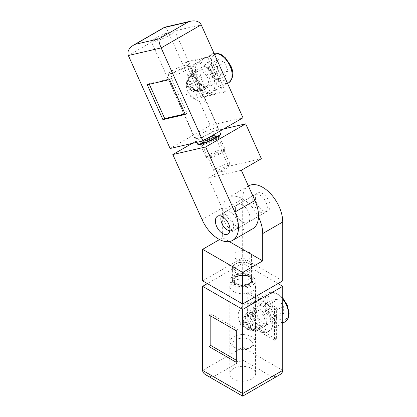 <?xml version="1.0" encoding="UTF-8"?>
<svg xmlns="http://www.w3.org/2000/svg" width="417" height="417" viewBox="0 0 417 417"><rect width="100%" height="100%" fill="white"/><g stroke="black" fill="none" stroke-linecap="round" stroke-linejoin="round"><path stroke-width="0.31" stroke-dasharray="2.08 1.56" d="M170.569 34.71A12.875 1.824 -24.2 0 0 174.859 31.155A12.875 1.824 -24.2 0 0 167.811 32.542A12.875 1.824 -24.2 0 0 155.656 38.156A12.875 1.824 -24.2 0 0 151.371 41.705A12.875 1.824 -24.2 0 0 158.418 40.319A12.875 1.824 -24.2 0 0 170.569 34.71M207.854 57.51L223.517 92.386L201.15 97.557L185.487 62.68L207.854 57.51L209.673 56.462L187.306 61.633L202.97 96.504L225.336 91.333L209.673 56.462M214.197 75.295A16.737 9.664 60 0 1 212.868 92.027A16.737 9.664 60 0 1 194.807 79.772A16.737 9.664 60 0 1 196.136 63.04A16.737 9.664 60 0 1 214.197 75.295M199.097 134.873A12.875 1.824 -24.2 0 0 194.812 138.423A12.875 1.824 -24.2 0 0 201.859 137.037A12.875 1.824 -24.2 0 0 214.01 131.423A12.875 1.824 -24.2 0 0 218.299 127.873A12.875 1.824 -24.2 0 0 211.247 129.26A12.875 1.824 -24.2 0 0 199.097 134.873M197.079 79.751A10.3 5.947 60 0 1 198.867 69.076A10.3 5.947 60 0 1 209.011 76.994A10.3 5.947 60 0 1 207.223 87.674A10.3 5.947 60 0 1 197.079 79.751M197.345 79.913A8.752 5.056 60 0 1 198.039 71.156A8.752 5.056 60 0 1 207.484 77.567A8.752 5.056 60 0 1 206.79 86.319A8.752 5.056 60 0 1 197.345 79.913M187.9 85.365L187.342 83.165L187.473 80.929L188.109 78.844L190.413 75.618L191.851 74.883L193.238 74.966L194.458 75.811L195.432 77.15L199.863 86.835L200.483 89.228L200.056 90.15L198.945 90.692L195.12 90.468L190.976 88.727L189.182 87.262L187.9 85.365M185.028 113.888L187.108 113.408L171.444 78.532L149.072 83.702L149.328 84.276M185.289 114.456L187.108 113.408M170.126 148.504L210.173 125.376L242.986 117.792M210.173 125.376L168.405 32.38C166.816 28.982 165.554 27.261 164.611 27.22M169.625 79.584L171.444 78.532M147.253 84.755L149.072 83.702M187.306 61.633L185.487 62.68M202.97 96.504L201.15 97.557M212.738 76.134A16.737 9.664 60 0 1 211.414 92.866A16.737 9.664 60 0 1 193.352 80.617A16.737 9.664 60 0 1 194.676 63.879A16.737 9.664 60 0 1 212.738 76.134M225.336 91.333L223.517 92.386M265.441 311.306L264.951 307.944L265.441 304.024L272.723 299.818L278.186 299.328L283.649 306.125L283.649 313.407L278.186 313.897L272.723 307.1L265.441 311.306C266.604 313.949 268.423 316.211 270.904 318.098L278.186 313.897M265.441 304.024C266.604 304.238 268.423 304.076 270.904 303.534C272.066 306.177 273.886 308.444 276.367 310.326L275.877 314.251L276.367 317.613C273.886 318.155 272.066 318.317 270.904 318.098M272.723 307.1L272.723 299.818M276.367 317.613L283.649 313.407M251.878 308.241A16.607 9.586 -120 0 0 259.129 324.952A16.607 9.586 -120 0 0 271.926 329.404A16.607 9.586 -120 0 0 275.361 321.799A16.607 9.586 -120 0 0 268.115 305.088A16.607 9.586 -120 0 0 255.319 300.641A16.607 9.586 -120 0 0 251.878 308.241M256.34 310.816A10.3 5.947 -120 0 0 260.833 321.179A10.3 5.947 -120 0 0 268.772 323.941A10.3 5.947 -120 0 0 270.904 319.224A10.3 5.947 -120 0 0 266.406 308.861A10.3 5.947 -120 0 0 258.472 306.104A10.3 5.947 -120 0 0 256.34 310.816M245.29 317.196A10.3 5.947 -120 0 0 253.661 330.342A10.3 5.947 -120 0 0 257.722 330.316A10.3 5.947 -120 0 0 259.854 325.604A10.3 5.947 -120 0 0 255.36 315.236A10.3 5.947 -120 0 0 247.427 312.479A10.3 5.947 -120 0 0 245.373 315.982A10.3 5.947 -120 0 0 245.29 317.196M250.513 329.003A7.855 4.535 -120 0 0 251.342 329.409A7.855 4.535 -120 0 0 254.438 329.388A7.855 4.535 -120 0 0 256.064 325.797A7.855 4.535 -120 0 0 250.513 316.175A7.855 4.535 -120 0 0 246.588 315.789A7.855 4.535 -120 0 0 245.024 318.458A7.855 4.535 -120 0 0 244.961 319.38A7.855 4.535 -120 0 0 250.513 329.003M250.601 326.845A5.28 3.049 -120 0 0 246.869 320.381A5.28 3.049 -120 0 0 243.137 322.534A5.28 3.049 -120 0 0 246.869 329.003A5.28 3.049 -120 0 0 250.601 326.845M276.367 310.326L283.649 306.125M270.904 303.534L278.186 299.328M254.245 326.845A7.855 4.535 -120 0 0 248.694 317.228A7.855 4.535 -120 0 0 244.763 316.837A7.855 4.535 -120 0 0 243.137 320.433A7.855 4.535 -120 0 0 248.694 330.05A7.855 4.535 -120 0 0 252.619 330.441A7.855 4.535 -120 0 0 254.245 326.845M243.137 322.534L243.137 320.433M248.694 330.05L246.869 329.003M217.179 66.689L218.503 70.999L220.796 74.747L228.078 70.541L225.415 75.602L219.133 72.61L215.516 64.557L218.18 59.495L224.461 62.487L217.179 66.689C214.427 66.074 212.336 65.078 210.898 63.697L218.18 59.495M220.796 74.747C219.253 76.811 218.362 78.5 218.133 79.809C215.38 79.188 213.285 78.193 211.852 76.811L209.553 73.069L208.234 68.758C208.464 67.45 209.35 65.766 210.898 63.697M224.461 62.487L228.078 70.541M208.234 68.758L215.516 64.557M216.85 73.731A16.607 9.586 -120 0 0 198.93 61.575A16.607 9.586 -120 0 0 197.611 78.182A16.607 9.586 -120 0 0 215.537 90.338A16.607 9.586 -120 0 0 216.85 73.731M213.196 74.575A10.3 5.947 -120 0 0 202.083 67.038A10.3 5.947 -120 0 0 201.265 77.338A10.3 5.947 -120 0 0 212.383 84.875A10.3 5.947 -120 0 0 213.196 74.575M202.151 80.955A10.3 5.947 -120 0 0 191.038 73.418A10.3 5.947 -120 0 0 188.984 76.921A10.3 5.947 -120 0 0 190.22 83.713A10.3 5.947 -120 0 0 197.277 91.276A10.3 5.947 -120 0 0 201.333 91.255A10.3 5.947 -120 0 0 202.151 80.955M190.939 76.436A7.855 4.535 -120 0 0 190.199 76.723A7.855 4.535 -120 0 0 188.635 79.397A7.855 4.535 -120 0 0 189.573 84.578A7.855 4.535 -120 0 0 194.953 90.343A7.855 4.535 -120 0 0 197.309 90.614A7.855 4.535 -120 0 0 198.049 90.327A7.855 4.535 -120 0 0 198.674 82.472A7.855 4.535 -120 0 0 190.939 76.436M187.426 86.335A5.28 3.049 -120 0 0 190.486 89.936A5.28 3.049 -120 0 0 192.623 90.395A5.28 3.049 -120 0 0 193.54 84.922A5.28 3.049 -120 0 0 189.36 80.867A5.28 3.049 -120 0 0 186.753 83.473A5.28 3.049 -120 0 0 187.426 86.335M211.852 76.811L219.133 72.61M218.133 79.809L225.415 75.602M187.754 85.626A7.855 4.535 -120 0 0 192.305 90.989A7.855 4.535 -120 0 0 195.49 91.667A7.855 4.535 -120 0 0 196.23 91.375A7.855 4.535 -120 0 0 196.85 83.525A7.855 4.535 -120 0 0 189.12 77.484A7.855 4.535 -120 0 0 188.38 77.776A7.855 4.535 -120 0 0 186.753 81.372A7.855 4.535 -120 0 0 187.754 85.626M233.583 368.524A12.875 7.433 180 0 1 247.609 366.913A12.875 7.433 180 0 1 255.558 373.778A12.875 7.433 180 0 1 251.785 379.032A12.875 7.433 180 0 1 237.758 380.643A12.875 7.433 180 0 1 229.809 373.778A12.875 7.433 180 0 1 233.583 368.524M247.234 324.483L247.234 292.948L274.542 308.716L274.542 340.246L247.234 324.483L249.058 323.43L276.367 339.198L276.367 307.663L249.058 291.895L249.058 323.43M249.058 309.763A16.737 9.664 60 0 1 252.52 302.106A16.737 9.664 60 0 1 265.421 306.589A16.737 9.664 60 0 1 272.723 323.43A16.737 9.664 60 0 1 269.257 331.093A16.737 9.664 60 0 1 256.361 326.605A16.737 9.664 60 0 1 249.058 309.763M251.785 291.582A12.875 7.433 180 0 1 237.758 293.193A12.875 7.433 180 0 1 229.809 286.328A12.875 7.433 180 0 1 233.583 281.068A12.875 7.433 180 0 1 247.609 279.458A12.875 7.433 180 0 1 255.558 286.328A12.875 7.433 180 0 1 251.785 291.582M266.713 321.643A10.3 5.947 60 0 1 259.431 325.849A10.3 5.947 60 0 1 252.149 313.235A10.3 5.947 60 0 1 259.431 309.028A10.3 5.947 60 0 1 266.713 321.643M264.993 321.377A8.752 5.056 60 0 1 263.179 325.385A8.752 5.056 60 0 1 256.434 323.039A8.752 5.056 60 0 1 252.613 314.23A8.752 5.056 60 0 1 254.427 310.222A8.752 5.056 60 0 1 261.172 312.568A8.752 5.056 60 0 1 264.993 321.377M255.548 326.829L255.407 329.503L255.084 330.055L254.453 330.16L249.898 327.819L246.145 324.895L243.57 321.543L243.168 319.683L243.57 317.843L244.638 316.237L246.139 315.007L247.901 314.251L249.903 314.09L251.79 314.705L253.348 316.081L255.084 320.162L255.548 326.829M236.314 360.22L238.133 361.268L238.133 329.738L210.825 313.97L210.825 316.07M282.736 370.416L242.684 347.288L242.684 263.2L207.364 283.591M209.006 315.023L210.825 313.97M236.314 330.785L238.133 329.738M278.003 283.591L242.684 263.2M236.314 362.321L238.133 361.268M276.367 339.198L274.542 340.246M276.367 307.663L274.542 308.716M247.599 310.608A16.737 9.664 60 0 1 251.065 302.945A16.737 9.664 60 0 1 263.961 307.428A16.737 9.664 60 0 1 271.269 324.27A16.737 9.664 60 0 1 267.803 331.932A16.737 9.664 60 0 1 254.907 327.449A16.737 9.664 60 0 1 247.599 310.608M249.058 291.895L247.234 292.948M279.536 374.873C277.383 376.077 274.808 376.692 271.811 376.718L242.684 359.902L213.556 376.718L242.684 393.539L271.811 376.718M202.631 370.416L242.684 347.288L242.684 359.902M205.831 374.873C207.984 376.077 210.559 376.692 213.556 376.718M197.82 144.334A12.552 1.777 155.8 0 1 203.277 140.159A12.552 1.777 155.8 0 1 215.12 134.952A12.552 1.777 155.8 0 1 220.718 134.05M173.133 76.009A12.552 1.777 155.8 0 1 167.535 76.91A12.552 1.777 155.8 0 1 167.551 76.629A12.552 1.777 155.8 0 1 184.84 67.528A12.552 1.777 155.8 0 1 190.215 66.449A12.552 1.777 155.8 0 1 190.433 66.626A12.552 1.777 155.8 0 1 184.976 70.801A12.552 1.777 155.8 0 1 173.133 76.009M187.567 91.109L186.597 88.123L186.237 85.016L186.967 78.917L188.051 75.983L189.412 73.95L190.861 73.011L192.503 73.288L193.618 74.341L194.942 76.655L199.065 88.185L204.799 98.605L205.284 100.315L205.101 101.336L204.038 102.045L202.016 102.019L199.175 101.18L195.912 99.6L190.501 95.425L187.567 91.109M205.091 144.068A10.3 1.459 155.8 0 1 200.499 144.808A10.3 1.459 155.8 0 1 204.982 141.379A10.3 1.459 155.8 0 1 214.698 137.11A10.3 1.459 155.8 0 1 219.29 136.369A10.3 1.459 155.8 0 1 214.812 139.794A10.3 1.459 155.8 0 1 205.091 144.068M210.731 156.62A10.3 1.459 155.8 0 1 206.321 157.506A10.3 1.459 155.8 0 1 206.139 157.36A10.3 1.459 155.8 0 1 210.616 153.936A10.3 1.459 155.8 0 1 220.338 149.661A10.3 1.459 155.8 0 1 224.93 148.921A10.3 1.459 155.8 0 1 224.919 149.156A10.3 1.459 155.8 0 1 210.731 156.62M211.852 157.35A9.012 1.277 155.8 0 1 207.994 158.126A9.012 1.277 155.8 0 1 211.263 155.27A9.012 1.277 155.8 0 1 220.259 151.262A9.012 1.277 155.8 0 1 224.268 150.818A9.012 1.277 155.8 0 1 211.852 157.35M182.594 66.074A9.977 1.413 155.8 0 1 186.868 65.214A9.977 1.413 155.8 0 1 183.251 68.378A9.977 1.413 155.8 0 1 173.29 72.813A9.977 1.413 155.8 0 1 168.854 73.303A9.977 1.413 155.8 0 1 182.594 66.074M232.16 284.806A12.552 7.245 0 0 0 246.249 287.808A12.552 7.245 0 0 0 255.235 280.86A12.552 7.245 0 0 0 253.213 276.914A12.552 7.245 0 0 0 239.118 273.912A12.552 7.245 0 0 0 230.132 280.86A12.552 7.245 0 0 0 232.16 284.806M232.16 345.771A12.552 7.245 0 0 0 233.807 346.949A12.552 7.245 0 0 0 251.56 346.949A12.552 7.245 0 0 0 255.235 341.825A12.552 7.245 0 0 0 253.213 337.879A12.552 7.245 0 0 0 239.118 334.877A12.552 7.245 0 0 0 230.132 341.825A12.552 7.245 0 0 0 232.16 345.771M255.23 323.128L255.168 327.971L254.552 330.019L252.999 330.796L250.059 330.181L244.873 327.121L241.094 323.529L238.936 320.063L238.138 316.149C237.377 309.341 247.703 297.748 253.213 307.141L254.313 310.06L254.907 313.167L255.23 323.128M234.046 282.835A10.3 5.947 0 0 0 245.608 285.301A10.3 5.947 0 0 0 252.983 279.599A10.3 5.947 0 0 0 251.321 276.362A10.3 5.947 0 0 0 239.759 273.896A10.3 5.947 0 0 0 232.384 279.599A10.3 5.947 0 0 0 234.046 282.835M234.046 271.483A10.3 5.947 0 0 0 245.608 273.948A10.3 5.947 0 0 0 252.983 268.246A10.3 5.947 0 0 0 251.321 265.009A10.3 5.947 0 0 0 249.965 264.044A10.3 5.947 0 0 0 235.402 264.044A10.3 5.947 0 0 0 232.384 268.246A10.3 5.947 0 0 0 234.046 271.483M235.125 270.028A9.012 5.202 0 0 0 247.594 271.561A9.012 5.202 0 0 0 250.242 264.362A9.012 5.202 0 0 0 249.058 263.518A9.012 5.202 0 0 0 236.314 263.518A9.012 5.202 0 0 0 235.125 270.028M251.05 340.788A9.977 5.76 0 0 0 237.252 339.094A9.977 5.76 0 0 0 234.318 347.064A9.977 5.76 0 0 0 235.631 347.997A9.977 5.76 0 0 0 249.741 347.997A9.977 5.76 0 0 0 251.05 340.788M229.83 230.742A9.059 5.228 -120 0 0 230.862 230.684A9.059 5.228 -120 0 0 233.676 226.186A9.059 5.228 -120 0 0 229.152 216.501A9.059 5.228 -120 0 0 221.969 215.281A9.059 5.228 -120 0 0 221.401 216.142M223.267 216.392A10.3 5.947 -120 0 0 227.135 226.05A10.3 5.947 -120 0 0 234.63 229.913A10.3 5.947 -120 0 0 235.699 229.512A10.3 5.947 -120 0 0 237.831 224.799A10.3 5.947 -120 0 0 233.338 214.437A10.3 5.947 -120 0 0 225.404 211.674A10.3 5.947 -120 0 0 224.518 212.399A10.3 5.947 -120 0 0 223.267 216.392M252.759 199.362A10.3 5.947 -120 0 0 257.258 209.725A10.3 5.947 -120 0 0 265.191 212.488A10.3 5.947 -120 0 0 267.328 207.77A10.3 5.947 -120 0 0 262.83 197.408A10.3 5.947 -120 0 0 254.896 194.645A10.3 5.947 -120 0 0 252.759 199.362M192.112 143.417L212.889 131.423L228.552 166.294L208.526 177.861L241.339 170.272M202.078 219.644L222.105 208.083L208.526 177.861M261.365 158.71L228.552 166.294M212.889 131.423L223.71 128.921M236.72 214.969A10.3 5.947 60 0 1 237.534 204.669A10.3 5.947 60 0 1 248.652 212.211A10.3 5.947 60 0 1 247.834 222.506A10.3 5.947 60 0 1 236.72 214.969M222.105 208.083A28.32 16.352 -120 0 0 249.992 229.866A28.32 16.352 -120 0 0 252.666 228.818M215.818 136.422A8.752 1.241 -24.2 0 0 206.702 140.018A8.752 1.241 -24.2 0 0 201.646 143.584A8.752 1.241 -24.2 0 0 202.021 143.756A8.752 1.241 -24.2 0 0 203.439 143.573A8.752 1.241 -24.2 0 0 211.607 140.446A8.752 1.241 -24.2 0 0 217.492 136.802A8.752 1.241 -24.2 0 0 217.617 136.411A8.752 1.241 -24.2 0 0 215.818 136.422M227.99 163.516A8.752 1.241 -24.2 0 0 218.868 167.113A8.752 1.241 -24.2 0 0 213.817 170.678A8.752 1.241 -24.2 0 0 214.166 170.845A8.752 1.241 -24.2 0 0 215.61 170.662A8.752 1.241 -24.2 0 0 223.814 167.519A8.752 1.241 -24.2 0 0 229.678 163.876A8.752 1.241 -24.2 0 0 229.783 163.506A8.752 1.241 -24.2 0 0 227.99 163.516M216.553 134.988A10.3 1.459 -24.2 0 0 204.752 139.768A10.3 1.459 -24.2 0 0 200.316 143.61A10.3 1.459 -24.2 0 0 201.984 143.396A10.3 1.459 -24.2 0 0 211.596 139.721A10.3 1.459 -24.2 0 0 218.518 135.436A10.3 1.459 -24.2 0 0 216.553 134.988M255.428 197.825A10.3 5.947 -120 0 0 259.921 208.187A10.3 5.947 -120 0 0 267.86 210.945A10.3 5.947 -120 0 0 269.992 206.233A10.3 5.947 -120 0 0 265.499 195.865A10.3 5.947 -120 0 0 257.56 193.107A10.3 5.947 -120 0 0 255.428 197.825M282.736 280.86L242.684 257.737L242.684 198.873A28.32 16.352 60 0 1 258.509 216.965M248.548 185.909A28.32 16.352 -120 0 0 242.684 198.873L222.657 210.434L222.657 237.763L229.241 241.568M242.684 257.737L202.631 280.86M219.55 239.561L222.657 237.763M235.402 209.386A10.3 5.947 -120 0 0 239.895 219.749A10.3 5.947 -120 0 0 247.834 222.506A10.3 5.947 -120 0 0 249.965 217.794A10.3 5.947 -120 0 0 245.472 207.431A10.3 5.947 -120 0 0 237.534 204.669A10.3 5.947 -120 0 0 235.402 209.386M222.657 210.434A28.32 16.352 60 0 1 228.521 197.47A28.32 16.352 60 0 1 242.684 198.873M236.496 283.706A8.752 5.056 180 0 1 233.932 280.13A8.752 5.056 180 0 1 239.332 275.46A8.752 5.056 180 0 1 248.876 276.56A8.752 5.056 180 0 1 251.441 280.13A8.752 5.056 180 0 1 246.035 284.801A8.752 5.056 180 0 1 236.496 283.706M236.496 259.207A8.752 5.056 180 0 1 233.932 255.631A8.752 5.056 180 0 1 239.332 250.966A8.752 5.056 180 0 1 248.876 252.061A8.752 5.056 180 0 1 251.441 255.631A8.752 5.056 180 0 1 246.035 260.302A8.752 5.056 180 0 1 236.496 259.207M235.402 285.066A10.3 5.947 180 0 1 235.402 276.653A10.3 5.947 180 0 1 249.965 276.653A10.3 5.947 180 0 1 249.965 285.066A10.3 5.947 180 0 1 235.402 285.066M128.353 55.508L168.405 32.38L201.213 24.796M267.808 300.621A14.673 8.476 -120 0 0 278.186 318.593A14.673 8.476 -120 0 0 288.564 312.604A14.673 8.476 -120 0 0 278.186 294.631A14.673 8.476 -120 0 0 267.808 300.621M282.736 299.104A16.607 9.586 -120 0 0 268.517 293.021A16.607 9.586 -120 0 0 265.076 300.621A16.607 9.586 -120 0 0 272.327 317.332A16.607 9.586 -120 0 0 285.124 321.783M230.299 65.584A14.673 8.476 -120 0 0 215.844 54.299A14.673 8.476 -120 0 0 213.296 69.514A14.673 8.476 -120 0 0 227.75 80.799A14.673 8.476 -120 0 0 230.299 65.584M214.01 53.277A16.607 9.586 -120 0 0 212.128 53.955A16.607 9.586 -120 0 0 210.814 70.562A16.607 9.586 -120 0 0 228.735 82.717M204.825 142.411A9.528 1.35 155.8 0 1 200.958 142.395A9.528 1.35 155.8 0 1 213.713 135.973A9.528 1.35 155.8 0 1 216.757 136.661A9.528 1.35 155.8 0 1 204.825 142.411M205.451 143.808A9.528 1.35 155.8 0 1 201.583 143.792A9.528 1.35 155.8 0 1 214.338 137.37A9.528 1.35 155.8 0 1 217.382 138.058A9.528 1.35 155.8 0 1 205.451 143.808M213.666 136.932C208.323 138.892 204.413 140.863 201.943 142.833L201.599 143.474C201.849 143.834 203.147 143.625 205.498 142.849C210.658 141.165 218.258 137.042 217.57 136.302L217.57 136.302C217.314 135.942 216.016 136.156 213.666 136.932M234.693 283.857A9.528 5.499 0 0 0 245.889 286.041A9.528 5.499 0 0 0 250.674 277.863A9.528 5.499 0 0 0 237.497 276.247A9.528 5.499 0 0 0 234.693 283.857M234.693 282.596A9.528 5.499 0 0 0 245.889 284.78A9.528 5.499 0 0 0 250.674 276.601A9.528 5.499 0 0 0 237.497 274.985A9.528 5.499 0 0 0 234.693 282.596M250.028 277.477L251.441 280.229C251.237 282.523 249.298 284.107 245.629 284.988C241.401 285.687 237.971 285.019 235.344 282.981L233.932 280.229C233.447 275.387 245.863 273.26 250.028 277.477M194.812 138.423L151.371 41.705M190.96 75.242L198.039 71.156M211.414 92.866L212.868 92.027M218.299 127.873L199.863 86.835M196.214 78.704L174.859 31.155M199.712 90.406L206.79 86.319M194.676 63.879L196.136 63.04M282.736 323.159L271.926 329.404M251.342 329.409L253.661 330.342M268.772 323.941L257.722 330.316M254.438 329.388L252.619 330.441M282.736 297.889L278.024 293.886L273.933 292.249L272.395 292.077L268.517 293.021L255.319 300.641M258.472 306.104L247.427 312.479M245.024 318.458L245.373 315.982M246.588 315.789L244.763 316.837M198.93 61.575L213.978 53.22M188.635 79.397L188.984 76.921M202.083 67.038L191.038 73.418M190.486 89.936L192.305 90.989M190.199 76.723L188.38 77.776M227.541 83.405L215.537 90.338M212.383 84.875L201.333 91.255M186.753 83.473L186.753 81.372M194.953 90.343L197.277 91.276M198.049 90.327L196.23 91.375M229.809 286.328L229.809 373.778M255.042 330.082L263.179 325.385M251.065 302.945L252.52 302.106M255.558 286.328L255.558 373.778M246.291 314.918L254.427 310.222M267.803 331.932L269.257 331.093M167.535 76.91L196.907 142.312M200.499 144.808L206.139 157.36M214.27 137.401L204.606 141.749L201.614 143.87L201.317 143.198C201.614 143.078 200.749 143.651 204.893 142.374C211.471 140.362 219.332 135.108 217.549 135.911L217.851 136.578C217.554 136.734 218.716 136.062 214.27 137.401M190.433 66.626L194.942 76.655M204.726 98.448L219.504 131.35M219.29 136.369L224.93 148.921M207.994 158.126L206.321 157.506M186.248 83.629L185.82 94.153L196.516 99.939M224.268 150.818L224.919 149.156M186.868 65.214L190.215 66.449M168.854 73.303L167.551 76.629M255.235 341.825L255.235 325.651M255.235 320.157L255.235 280.86M252.983 279.599L252.983 268.246M251.441 280.229C252.353 284.378 239.306 287.016 235.209 282.648L233.932 280.229C232.879 276.19 246.035 273.385 250.158 277.811L251.441 280.229M230.132 341.825L230.132 280.86M232.384 279.599L232.384 268.246M238.795 319.709L240.64 324.572L246.859 328.507M236.314 263.518L235.402 264.044M249.058 263.518L249.965 264.044M249.741 347.997L251.56 346.949M235.631 347.997L233.807 346.949M230.862 230.684L234.63 229.913M235.699 229.512L265.191 212.488M225.404 211.674L254.896 194.645M221.969 215.281L224.518 212.399M213.817 170.678L201.646 143.584M229.678 163.876L223.934 171.84L214.166 170.845M202.021 143.756L200.316 143.61M217.492 136.802L218.518 135.436M229.783 163.506L217.617 136.411M217.507 216.23L257.56 193.107M227.807 234.073L267.86 210.945M233.932 255.631L233.932 280.13M251.441 255.631L251.441 280.13M248.396 185.998L228.521 197.47"/><path stroke-width="0.63" d="M149.328 84.276L164.736 118.579L185.028 113.888M201.213 24.796L161.165 47.919L128.353 55.508C127.091 51.672 128.801 48.226 133.482 45.177L164.611 27.22L190.605 21.21C195.797 20.271 199.336 21.465 201.213 24.796L242.986 117.792L202.933 140.915L161.165 47.919C159.325 43.566 158.611 40.532 159.018 38.828L135.155 44.343L164.288 27.527L188.145 22.007L159.018 38.828M162.917 119.627L185.289 114.456L169.625 79.584L147.253 84.755L162.917 119.627L164.736 118.579M128.353 55.508L170.126 148.504L202.933 140.915M164.507 27.267L164.288 27.527M190.605 21.21L188.145 22.007M133.482 45.177L135.155 44.343M210.825 316.07L210.825 345.5L236.314 360.22M207.364 283.591L202.631 286.328L202.631 370.416C202.683 372.141 203.746 373.632 205.831 374.873L242.684 396.15L242.684 309.45L282.736 286.328L278.003 283.591M209.006 346.553L236.314 362.321L236.314 330.785L209.006 315.023L209.006 346.553L210.825 345.5M282.736 286.328L282.736 370.416C282.69 372.141 281.621 373.632 279.536 374.873L242.684 396.15L242.684 393.539L282.736 370.416M202.631 286.328L242.684 309.45M219.504 131.35L220.718 134.05A12.552 1.777 155.8 0 1 215.261 138.225A12.552 1.777 155.8 0 1 203.418 143.432A12.552 1.777 155.8 0 1 197.82 144.334L196.907 142.312M221.401 216.142A9.059 5.228 -120 0 0 220.869 218.789A9.059 5.228 -120 0 0 229.83 230.742M216.694 226.53A10.3 5.947 60 0 1 217.507 216.23A10.3 5.947 60 0 1 228.625 223.773A10.3 5.947 60 0 1 227.807 234.073A10.3 5.947 60 0 1 216.694 226.53M205.649 146.961L172.836 154.545L202.078 219.644A28.32 16.352 60 0 0 229.965 241.427A28.32 16.352 60 0 0 232.639 240.38A28.32 16.352 60 0 0 234.886 212.06L205.649 146.961L245.702 123.839L261.365 158.71L241.339 170.272L254.912 200.499L234.886 212.06M172.836 154.545L192.112 143.417M223.71 128.921L245.702 123.839M232.639 240.38L252.666 228.818A28.32 16.352 -120 0 0 254.912 200.499M258.509 216.965A28.32 16.352 60 0 1 262.71 233.562L282.736 222A28.32 16.352 -120 0 0 262.71 187.311A28.32 16.352 -120 0 0 248.548 185.909L248.396 185.998M282.736 222L282.736 280.86L242.684 303.983L242.684 272.452L202.631 249.324L219.55 239.561M242.684 303.983L202.631 280.86L202.631 249.324M262.71 233.562L262.71 260.891L242.684 272.452M229.241 241.568L262.71 260.891M282.736 297.889L287.391 305.369L289.127 313.391C288.866 317.796 287.532 320.595 285.124 321.783A16.607 9.586 -120 0 0 288.564 314.178A16.607 9.586 -120 0 0 282.736 299.104M213.978 53.22L217.523 53.178L221.526 54.757L225.263 57.676L230.695 65.578C234.088 72.819 233.431 78.532 228.735 82.717A16.607 9.586 -120 0 0 230.048 66.11A16.607 9.586 -120 0 0 214.01 53.277M202.631 370.416L242.684 393.539M285.124 321.783L282.736 323.159M228.735 82.717L227.541 83.405"/></g></svg>
